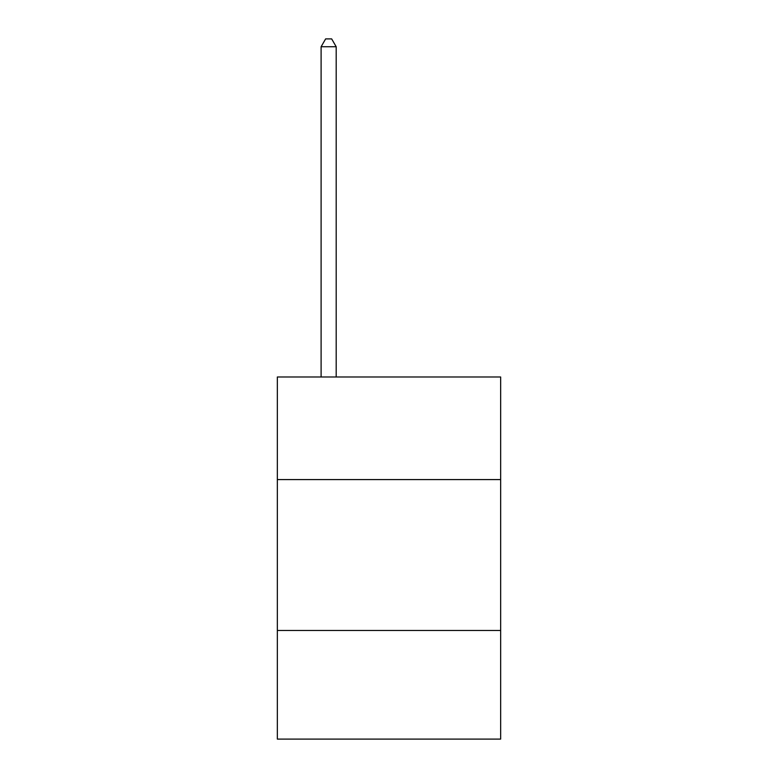 <?xml version="1.0" encoding="UTF-8"?>
<svg xmlns="http://www.w3.org/2000/svg" width="778" height="778" viewBox="0 0 778 778"><rect width="100%" height="100%" fill="white"/><g stroke="black" fill="none" stroke-linecap="round" stroke-linejoin="round"><path stroke-width="1.17" d="M500.653 479.588L500.653 376.99L277.347 376.99L277.347 479.588L500.653 479.588L500.653 739.1L277.347 739.1L277.347 479.588M500.653 630.472L277.347 630.472M336.193 376.99L336.193 46.748L321.1 46.748L321.1 376.99M321.1 46.748L325.632 38.9L331.661 38.9L336.193 46.748"/></g></svg>

